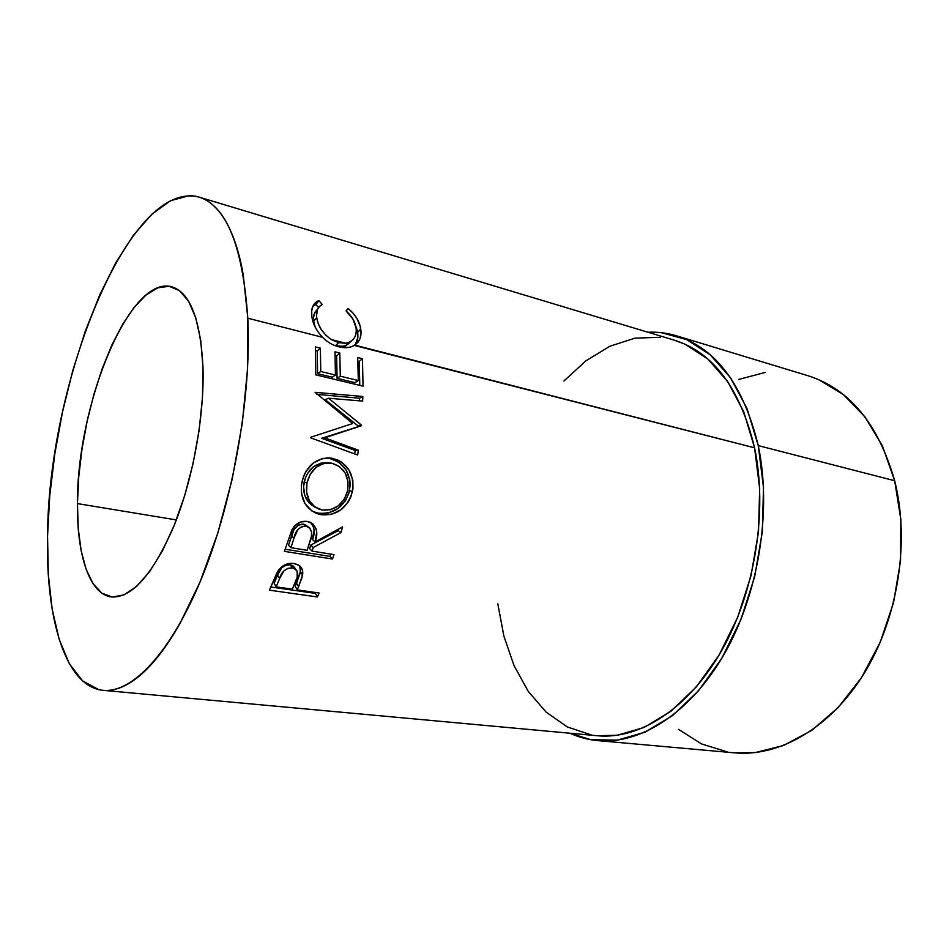 <?xml version="1.0" encoding="UTF-8"?>
<svg xmlns="http://www.w3.org/2000/svg" width="949" height="949" viewBox="0 0 949 949"><rect width="100%" height="100%" fill="white"/><g stroke="black" fill="none" stroke-linecap="round" stroke-linejoin="round"><path stroke-width="1.42" d="M342.767 346.255L347.666 347.571L334.345 345.365L335.483 345.685L338.627 342.672L345.756 343.253C353.621 341.415 357.061 336.243 356.053 327.761L352.838 318.923L346.005 310.892L348.105 308.496L352.921 313.051L356.753 318.152L360.205 326.266L360.964 333.799L360.11 338.342L358.01 342.198L354.238 345.424L754.585 447.821C740.125 388.343 713.423 352.482 674.466 340.216L199.42 197.226M347.536 344.617L351.154 341.189L347.536 344.617M356.302 327.132L357.619 332.423L356.302 327.132M103.121 690.326C65.303 686.696 45.671 618.606 47.545 536.149L48.316 574.453L52.183 609.329L59.229 639.543L69.419 663.849L82.67 680.955L98.72 689.615C104.52 690.979 110.677 690.694 117.178 688.749C123.702 686.779 130.452 683.055 137.439 677.562C144.438 672.058 151.52 664.786 158.685 655.747C165.85 646.672 172.932 635.949 179.919 623.564L200.014 582.081L217.796 533.101L232.185 479.162L242.303 423.254L247.582 368.592L247.819 318.2L243.217 274.652C240.904 261.473 237.914 249.872 234.249 239.836C230.595 229.824 226.396 221.508 221.651 214.889C216.918 208.294 211.781 203.418 206.265 200.251C200.737 197.107 194.972 195.601 188.946 195.731L170.559 200.702L151.84 214.225L133.453 235.21L115.932 262.482L99.752 294.89L85.268 331.272L72.788 370.573L62.563 411.724L54.828 453.729L49.763 495.544L47.545 536.149C48.102 383.764 128.423 178.531 199.005 197.095C226.431 205.696 242.695 246.064 247.819 318.2C251.651 395.626 233.347 500.206 202.374 576.34C171.342 652.615 132.231 693.328 103.121 690.326L597.573 735.76C639.211 739.769 688.239 709.105 721.608 650.717C754.894 592.39 767.966 511.226 754.585 447.821L354.748 345.128C359.861 341.426 361.854 336.041 360.727 328.959L357.619 332.423C358.378 337.168 357.583 341.296 355.246 344.784L357.773 337.808L357.619 332.423L360.727 328.959C359.612 321.379 355.401 314.558 348.105 308.496L346.005 310.892C351.759 315.981 355.104 321.604 356.053 327.761C357.026 334.617 354.736 339.469 349.161 342.292L345.756 343.253L331.284 339.552L345.756 343.253L338.627 342.672L331.284 339.552L338.627 342.672L335.483 345.685L342.601 346.278L346.171 345.317L349.173 342.316M77.45 503.599L176.36 519.922L77.45 503.599L78.72 476.956L81.97 449.316L87.083 421.475L93.915 394.262L102.278 368.461L111.946 344.867L122.658 324.273L134.106 307.44L145.932 295.092L157.748 287.855L169.112 286.266L179.563 290.702L188.602 301.296L195.779 317.915L200.678 340.086L202.967 367.014C204.569 415.994 192.861 479.909 173.655 526.742C152.54 574.845 131.781 598.25 111.365 596.945C89.396 594.24 76.786 554.738 77.45 503.599C76.798 405.484 129.289 274.878 171.662 286.764C189.99 292.328 200.429 319.078 202.967 367.014L202.469 397.548L199.124 430.277L193.062 463.61L184.592 495.888L174.142 525.544L162.267 551.179L149.551 571.713L136.62 586.411L124.034 594.869L112.326 597.051L101.887 593.184L93.073 583.718L86.11 569.27L81.14 550.574L78.245 528.415L77.45 503.599M818.631 379.624L843.258 394.511L864.907 416.801L882.404 445.9L894.67 480.728L758.251 445.603C772.023 510.455 758.702 593.611 724.645 653.375C690.504 713.209 640.338 744.621 597.763 740.611C588.024 739.71 578.771 737.254 569.993 733.233L590.729 739.686L617.313 740.149L644.964 732.201L672.497 715.629L698.571 690.718L721.798 658.274L740.861 619.685L754.633 576.826L762.32 531.926L763.506 487.418L758.251 445.603L747.017 408.544L730.623 377.88L710.101 354.701L686.625 339.588L661.358 332.672L647.942 332.233C657.598 331.794 667.1 332.98 676.459 335.792C716.151 348.354 743.411 384.95 758.251 445.603L894.67 480.728C878.299 423.847 849.414 388.841 808.014 375.733L677.052 335.97M325.709 335.127L331.284 339.552C322.85 333.585 317.986 326.278 316.717 317.63L318.2 323.55L321.272 329.576L325.709 335.127M316.539 315.436L316.717 317.63C315.875 311.414 317.642 307.085 321.984 304.629L319.386 306.563L317.476 309.564L316.539 315.436M318.876 300.56L322.269 304.487L318.876 300.56L317.251 301.355C312.767 304.143 310.964 309.066 311.818 316.112L311.699 310.892L312.802 306.385L315.222 302.861L318.876 300.56L315.922 304.558L318.876 300.56M322.613 337.334C316.266 330.608 312.672 323.538 311.818 316.112C312.672 323.538 316.266 330.608 322.613 337.334L247.819 318.2L322.613 337.334C327.393 342.138 332.719 345.282 338.591 346.765C332.719 345.282 327.393 342.138 322.613 337.334M738.666 379.458L765.25 372.423M597.763 740.611L734.692 752.865C779.188 757.005 830.363 728.239 864.254 673.209C898.062 618.226 910.067 541.452 894.67 480.728L900.874 519.755L900.53 561.108L893.531 602.639L880.245 642.188L861.419 677.716L838.157 707.539L811.751 730.386L783.589 745.499L755.048 752.628L734.194 752.83M727.349 751.928L701.536 743.921L678.499 729.366M354.238 345.424C349.908 347.892 344.689 348.342 338.591 346.765C343.799 348.105 348.402 347.975 352.399 346.361L354.238 345.424M269.409 590.171L276.669 573.386L279.564 568.937L285.198 564.691L289.611 563.398L293.953 563.492L297.962 564.714L300.987 567.217L302.553 570.776L301.924 577.799L297.239 589.887L319.161 593.03L317.393 596.957L269.409 590.171L317.393 596.957L315.365 593.374L315.744 592.532L315.365 593.374L270.785 587.004L315.365 593.374L317.393 596.957L319.161 593.03L297.239 589.887L295.21 586.375L296.551 583.244L298.627 586.672L302.612 574.845C303.229 570.871 302.067 567.727 299.113 565.414L293.953 563.492C287.618 562.638 282.351 565.058 278.152 570.776L269.409 590.171M284.392 551.369L291.936 529.815L294.759 525.853L300.691 521.95L307.334 521.452L312.885 523.907L316.171 528.996L316.681 532.14L315.056 541.903L342.577 526.885L340.964 532.579L313.265 547.478L312.067 551.108L334.024 554.643L332.518 559.032L284.392 551.369L332.518 559.032L330.062 556.422L330.857 554.133L330.062 556.422L285.115 549.222L330.062 556.422L332.518 559.032L334.024 554.643L312.067 551.108L309.623 548.593L310.786 545.058L313.265 547.478L340.964 532.579L338.271 530.657L338.746 529.032L338.271 530.657L310.786 545.058L313.265 547.478L312.067 551.108L309.623 548.593L310.786 545.058L338.271 530.657L340.964 532.579L342.577 526.885L315.056 541.903C318.437 533.279 316.895 526.778 310.43 522.377L307.334 521.452C300.786 520.633 295.649 523.421 291.936 529.815L284.392 551.369M330.181 458.011L337.571 459.897L342.031 462.388L349.066 470.194L352.85 480.372L352.945 488.652L350.881 496.825L348.378 501.807L340.857 509.815L331.26 514.441L321.142 514.738L311.913 511.001L304.997 503.599L301.485 493.48L301.414 485.046L303.466 476.671L305.886 471.463L313.17 463.124L322.553 458.462L330.181 458.011M361.142 424.82L361.047 425.887L324.724 437.821L358.331 450.182L357.666 454.998L310.798 437.892L310.892 437.192L352.684 423.539L315.104 392.328L362.838 396.492L362.672 401.095L328.473 398.212L361.142 424.82L361.047 425.887L321.628 438.284L361.047 425.887L357.82 426.825L357.915 425.793L361.142 424.82L328.473 398.212L325.293 399.731L357.915 425.793L361.142 424.82M315.744 374.855L315.471 346.919L320.382 348.153L320.75 371.498L335.436 375.021L334.985 351.818L339.801 353.028L340.288 376.195L358.307 380.525L357.714 357.512L362.447 358.698L363.04 386.148L315.744 374.855L363.04 386.148L362.447 358.698L357.714 357.512L358.307 380.525L340.288 376.195L337.085 378.343L336.622 355.768L339.801 353.028L334.985 351.818L335.436 375.021L320.75 371.498L317.583 373.681L317.239 350.94L320.382 348.153L315.471 346.919L315.744 374.855M563.896 381.024L585.96 360.81L609.875 346.243L634.917 338.152L660.255 337.275M673.873 340.039L684.905 344.131L707.788 358.983L727.753 381.676L743.696 411.652L754.585 447.821L759.674 488.593L758.5 531.974L751.015 575.711L737.598 617.491L719.045 655.118L696.436 686.791L671.038 711.157L644.205 727.409L617.218 735.273L597.123 735.724M591.251 734.929L567.277 726.934L546.066 712.058L528.19 691.275L514.05 665.605L503.883 636.115L497.81 603.825M317.524 309.445C314.273 312.007 312.98 315.922 313.668 321.189L316.717 317.63L313.668 321.189L315.21 327.168M346.16 311.047L348.105 308.496L346.16 311.047M312.85 306.266L315.922 304.558L318.567 307.559L315.922 304.558L312.85 306.266M313.668 321.189L313.585 316.99L315.282 311.782M315.602 350.537L317.239 350.94L320.382 348.153L320.75 371.498L317.583 373.681L332.233 377.18L335.436 375.021L332.233 377.18L317.583 373.681L317.239 350.94L315.602 350.537M335.127 355.401L336.622 355.768L339.801 353.028L340.288 376.195L337.085 378.343L355.068 382.649L358.307 380.525L355.068 382.649L337.085 378.343L336.622 355.768L335.127 355.401M357.892 361.071L359.22 361.403L362.447 358.698L359.22 361.403L357.892 361.071M359.801 385.365L359.22 361.403L359.801 385.365M325.293 399.731L328.473 398.212L362.672 401.095L362.838 396.492L315.104 392.328L352.684 423.539L310.892 437.192L310.798 437.892L357.666 454.998L358.331 450.182L324.724 437.821L321.628 438.284L355.175 450.467L358.331 450.182L355.175 450.467L321.628 438.284L357.82 426.825L357.915 425.793L325.293 399.731M359.481 400.834L359.576 398.212L362.838 396.492L359.576 398.212L316.776 394.369L359.576 398.212L359.481 400.834M354.701 453.919L355.175 450.467L354.701 453.919M332.696 458.391L329.647 458.355C344.76 463.017 351.379 473.776 349.505 490.621L352.482 491.428C354.475 474.156 347.88 463.148 332.696 458.391L329.6 457.952C315.365 458.165 306.124 466.267 301.889 482.234C299.659 497.24 304.499 507.62 316.408 513.409L321.142 514.738C336.942 515.888 347.393 508.118 352.482 491.428L349.505 490.621C344.558 506.825 334.19 514.346 318.401 513.184L321.142 514.738L312.351 511.297L318.401 513.184L323.443 513.587L328.544 512.934L338.058 508.462L345.483 500.692L348.841 493.255L350.169 485.212L349.813 479.803L345.994 469.885L338.947 462.282L329.647 458.355L332.696 458.391M326.503 457.904L329.647 458.355L326.503 457.904M307.381 473.717L313.123 467.003L320.655 463.195L326.741 462.756M315.626 507.466L308.947 502.768L304.795 495.414L303.55 486.659L305.412 477.727M347.619 490.692C343.609 504.37 335.175 510.799 322.328 510.016L318.935 509.091C309.042 504.239 305.044 495.532 306.966 482.946C310.596 469.66 318.295 463.005 330.062 462.958L331.901 463.242C344.273 467.216 349.517 476.362 347.619 490.692L347.986 481.558L345.199 473.041L339.517 466.564L331.901 463.242L323.668 463.409L316.088 467.347L310.299 474.275L306.966 482.946L304.095 482.151L306.966 482.946L306.598 492.175L309.291 500.586L314.807 506.908L322.328 510.016L330.608 509.72L338.318 505.793L344.321 499.162L347.619 490.692M328.081 462.851L327.061 462.792C315.27 462.804 307.618 469.257 304.095 482.151C302.257 494.085 306.112 502.531 315.661 507.478M310.738 522.519C314.57 527.324 315.163 533.03 312.529 539.637L315.056 541.903L312.529 539.637L314.083 530.135L313.55 527.063L310.738 522.519M307.168 526.137L303.407 524.216L305.459 524.892M302.328 524.109L308.045 526.766C312.114 530.194 312.826 534.975 310.169 541.132L307.12 550.313L290.928 547.703L288.543 545.177L293.976 529.495L299.03 524.761L302.328 524.109M288.543 545.177L291.497 535.948L293.976 538.213L290.928 547.703L288.543 545.177M293.976 538.213C295.317 530.669 299.326 526.636 306.017 526.126L303.407 524.216C296.788 524.678 292.814 528.593 291.497 535.948L293.976 538.213L290.928 547.703L307.12 550.313L311.367 536.565L311.628 531.962L309.777 528.083L306.017 526.126L301.616 526.707L297.832 529.566L293.976 538.213M299.694 565.865L300.418 571.713L302.612 574.845L300.418 571.713L296.551 583.244L298.627 586.672L297.239 589.887L295.21 586.375L300.086 573.398L300.323 567.799M294.973 568.048L293.265 566.043L290.145 564.797L292.162 565.39L294.961 568.024M287.927 564.75L290.145 564.797L292.375 567.799L295.471 569.032C298.389 572.294 298.484 576.375 295.768 581.251L292.316 589.175L276.159 586.862L274.178 583.327L277.559 575.177L281.829 567.656L285.779 565.248M274.178 583.327L277.559 575.177L279.635 578.499L276.159 586.862L274.178 583.327M279.635 578.499C281.426 571.737 285.673 568.178 292.375 567.799L290.145 564.797C283.502 565.13 279.303 568.593 277.559 575.177L279.635 578.499L276.159 586.862L292.316 589.175L297.215 577.146L297.167 571.096L293.419 568.036L287.974 568.285L284 570.776L279.635 578.499M314.202 305.353L317.298 301.319M313.573 511.819L316.408 513.409M329.766 457.964L326.67 457.916M307.856 526.695L305.293 524.797M295.447 569.032L293.265 566.043"/></g></svg>
